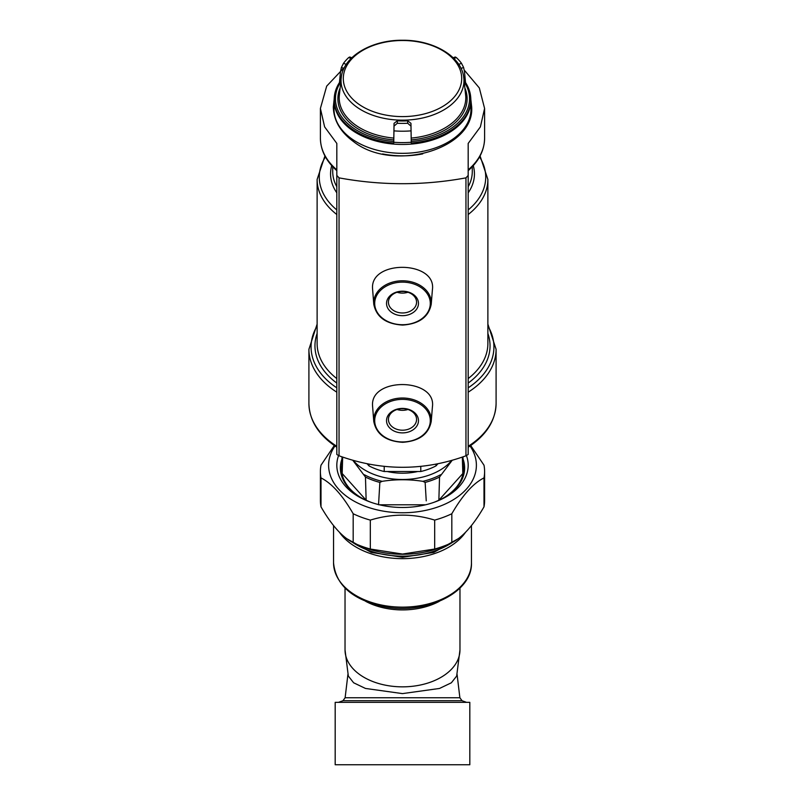 <?xml version="1.0" encoding="UTF-8"?>
<svg xmlns="http://www.w3.org/2000/svg" width="805" height="805" viewBox="0 0 805 805"><rect width="100%" height="100%" fill="white"/><g stroke="black" fill="none" stroke-linecap="round" stroke-linejoin="round"><path stroke-width="1.21" d="M334.296 445.527L321.004 465.189A82.1 52.768 0 0 0 320.4 471.559L320.4 500.489A82.1 52.768 0 0 0 321.004 506.848C331.7 525.383 342.427 537.327 353.174 542.671A82.1 52.768 0 0 0 357.843 544.764A82.1 52.768 0 0 0 370.32 549.03L402.5 554.061L434.68 549.03A82.1 52.768 0 0 0 447.157 544.764A82.1 52.768 0 0 0 451.826 542.671C462.442 537.468 473.169 525.524 483.996 506.848A82.1 52.768 0 0 0 484.6 500.489L484.6 471.559A82.1 52.768 0 0 0 483.996 465.189L470.704 445.527M357.843 544.764L362.31 546.625A73.889 47.495 0 0 0 402.5 554.263A73.889 47.495 0 0 0 442.69 546.625L447.157 544.764M483.996 506.848L483.996 477.918A82.1 52.768 0 0 0 484.6 471.559M451.826 542.671L451.826 513.741A82.1 52.768 0 0 1 434.68 520.1C413.418 513.489 391.965 513.489 370.32 520.1L370.32 549.03M434.68 549.03L434.68 520.1M353.174 542.671L353.174 513.741A82.1 52.768 0 0 0 370.32 520.1M321.004 506.848L321.004 477.918A82.1 52.768 0 0 1 320.4 471.559M334.971 445.99A73.889 47.495 0 0 0 402.5 512.765A73.889 47.495 0 0 0 470.029 445.99M353.174 513.741C342.558 495.306 331.831 483.362 321.004 477.918M483.996 477.918C473.3 483.211 462.573 495.156 451.826 513.741M457.079 674.429L459.876 697.754L345.124 697.754L342.96 700.722L462.04 700.722L466.538 702.352M459.967 649.907A57.467 36.939 0 0 1 402.5 686.846A57.467 36.939 0 0 1 345.033 649.907L348.334 676.059L353.626 682.781L365.47 688.446L402.47 693.608L439.5 688.456L451.364 682.791L456.666 676.059L459.967 649.907L459.967 588.063M469.818 764.75L335.182 764.75L335.182 702.352L469.818 702.352L469.818 764.75M339.519 532.377A68.958 44.325 0 0 0 402.5 558.65A68.958 44.325 0 0 0 465.481 532.367M338.563 455.6A65.678 42.212 0 0 0 366.778 500.69A65.678 42.212 0 0 0 402.5 507.482A65.678 42.212 0 0 0 438.222 500.69A65.678 42.212 0 0 0 466.437 455.6M437.246 501.092A62.126 39.928 0 0 0 464.626 467.987A62.126 39.928 0 0 0 463.036 459.011M341.964 459.011A62.126 39.928 0 0 0 340.374 467.987A62.126 39.928 0 0 0 367.754 501.092M344.58 67.187L326.689 86.115L320.4 108.454L324.616 126.878L336.822 143.431L336.822 175.43L339.046 177.865C381.318 185.643 423.621 185.643 465.954 177.865L468.178 175.43L468.178 143.431L480.384 126.888L484.59 108.454L479.327 87.946L464.223 70.055M470.794 99.096L471.67 106.914C474.93 148.814 393.343 173.075 353.536 141.6C340.334 131.919 333.602 120.368 333.33 106.914L334.156 99.317M432.416 406.897C436.622 377.988 370.813 376.76 372.524 405.458L373.772 421.438A28.779 22.047 0 0 1 373.721 420.059A28.779 22.047 0 0 1 403.396 398.022A28.779 22.047 0 0 1 431.228 421.438L432.416 406.897M468.178 175.43L468.178 454.483L465.954 455.801C423.762 471.116 381.459 471.116 339.046 455.801L336.822 454.483L336.822 175.43M432.416 289.679C436.622 260.76 370.813 259.542 372.524 288.24L373.772 304.21A28.779 22.047 0 0 1 373.721 302.831A28.779 22.047 0 0 1 403.396 280.794A28.779 22.047 0 0 1 431.228 304.21L432.416 289.679M433.855 502.36A60.747 39.053 180 0 0 438.866 500.197L439.53 477.053A60.244 38.721 180 0 1 425.141 482.396L422.856 481.33C409.282 479.227 395.708 479.227 382.144 481.33L379.859 482.396A60.244 38.721 180 0 1 365.47 477.053L352.892 460.42M425.141 482.396L426.237 500.871M371.145 502.36A60.747 39.053 180 0 1 366.134 500.197L365.47 477.053M378.541 504.795L379.859 482.396M462.986 456.908L463.247 468.339A60.747 39.053 180 0 1 462.825 473.521L462.332 457.139M417.765 471.519A45.815 29.443 180 0 1 387.235 471.519M451.565 460.581A55.605 35.742 180 0 1 402.49 479.498A55.605 35.742 180 0 1 353.425 460.571M439.53 477.053L452.108 460.42M342.638 458.186L342.175 473.521A60.747 39.053 180 0 1 341.753 468.339L342.014 456.908M438.866 500.197L462.825 473.521M379.457 504.795L425.543 504.795M342.175 473.521L366.134 500.197M384.216 466.367L384.216 471.519L420.784 471.519A52.546 33.77 0 0 0 436.018 465.874L437.829 463.851M420.784 466.357L420.784 471.519M436.018 464.203L436.018 465.874M367.171 463.851L368.982 465.874A52.546 33.77 0 0 0 384.216 471.519M368.982 464.203L368.982 465.874M336.822 170.66C326.085 161.171 320.611 150.344 320.4 138.198A82.1 52.768 180 0 0 336.822 169.855L336.822 186.74A69.783 44.859 180 0 1 332.717 171.586L332.717 166.716M484.6 108.454L484.6 138.198A82.1 52.768 180 0 1 468.178 169.855L468.178 186.74A69.783 44.859 180 0 0 472.283 171.586L472.283 166.716M386.531 420.653A15.969 12.236 0 0 1 410.49 410.057A15.969 12.236 0 0 1 410.49 431.249A15.969 12.236 0 0 1 386.531 420.653M388.433 419.425A14.067 10.777 0 0 1 402.5 408.658A14.067 10.777 0 0 1 416.567 419.425A14.067 10.777 0 0 1 402.5 430.202A14.067 10.777 0 0 1 388.433 419.425M407.924 409.493A14.067 10.777 0 0 1 397.076 409.493M403.406 408.678A11.954 9.157 0 0 1 401.594 408.678M386.531 303.435A15.969 12.236 0 0 1 410.49 292.839A15.969 12.236 0 0 1 410.49 314.031A15.969 12.236 0 0 1 386.531 303.435M388.433 302.207A14.067 10.777 0 0 1 402.5 291.43A14.067 10.777 0 0 1 416.567 302.207A14.067 10.777 0 0 1 402.5 312.974A14.067 10.777 0 0 1 388.433 302.207M407.924 292.265A14.067 10.777 0 0 1 397.076 292.265M403.406 291.45A11.954 9.157 0 0 1 401.594 291.45M333.723 112.116A69.17 44.466 180 0 1 334.035 110.527M470.965 110.527A69.17 44.466 180 0 1 471.277 112.116M453.145 57.769L455.238 56.994L456.334 57.568A65.356 42.011 180 0 1 461.507 63.333L463.6 67.469L464.445 71.403L465.532 82.543A68.294 43.903 180 0 1 468.188 87.433A68.294 43.903 180 0 1 470.724 97.506L470.804 98.562A68.365 43.943 180 0 1 470.865 100.182A68.365 43.943 180 0 1 402.5 144.457A68.365 43.943 180 0 1 334.135 100.182A68.365 43.943 180 0 1 334.196 98.562L334.276 97.506A68.294 43.903 180 0 1 336.812 87.433A68.294 43.903 180 0 1 339.469 82.543L340.555 71.403L341.401 67.469L343.494 63.333A65.356 42.011 180 0 1 348.666 57.568L349.762 56.994L351.855 57.769M470.865 100.182L470.965 109.007A68.465 44.013 180 0 1 470.965 109.329L470.965 111.825A68.465 44.013 180 0 1 470.845 114.481M422.736 153.876A68.465 44.013 180 0 1 382.586 153.936M334.156 114.481A68.465 44.013 180 0 1 334.035 111.825L334.035 109.329A68.465 44.013 180 0 1 334.035 109.007L334.135 100.182M470.724 97.506A68.294 43.903 180 0 1 411.254 142.978L410.963 126.083L407.672 123.266A65.356 42.011 180 0 1 397.328 123.266L394.037 126.083L393.746 142.978A68.294 43.903 180 0 1 334.276 97.506M464.475 82.301A67.046 43.098 180 0 1 411.234 141.479L410.963 123.316L407.672 120.841A61.593 39.586 180 0 1 397.328 120.841L394.037 123.316L393.766 141.479A67.046 43.098 180 0 1 340.525 82.301M336.812 87.433L339.469 82.543M411.234 141.479L411.254 142.978M393.746 142.978L393.766 141.479M465.532 82.543L468.188 87.433M365.732 601.365A57.467 36.939 0 0 0 439.268 601.365M471.458 562.816C472.676 592.973 424.829 615.392 383.301 606.527C352.328 599.604 335.745 585.034 333.542 562.816A68.958 44.325 0 0 0 402.5 607.141A68.958 44.325 0 0 0 471.458 562.816L471.458 525.585M352.379 542.248A68.958 44.325 0 0 0 402.5 556.134A68.958 44.325 0 0 0 452.621 542.248M465.954 177.865L465.954 455.801M339.046 177.865L339.046 455.801M382.144 481.33A59.419 38.197 180 0 1 364.333 474.719M440.667 474.719A59.419 38.197 180 0 1 422.856 481.33M365.812 500.207A60.969 39.193 180 0 1 341.531 468.913A60.969 39.193 180 0 1 341.833 465.049M463.167 465.049A60.969 39.193 180 0 1 439.188 500.207M336.822 446.302A93.591 60.154 180 0 1 308.909 403.436C309.412 420.713 318.72 435.314 336.822 447.218M487.88 324.113L496.091 349.32L496.091 403.436A93.591 60.154 180 0 1 468.178 446.302M336.822 392.186A93.591 60.154 180 0 1 308.909 349.32L308.909 403.436M496.091 349.32A93.591 60.154 180 0 1 468.178 392.186M336.822 387.849A91.428 58.765 180 0 1 317.12 325.945M487.88 325.945A91.428 58.765 180 0 1 468.178 387.849M336.822 383.079A87.544 56.27 180 0 1 317.12 333.451M487.88 333.451A87.544 56.27 180 0 1 468.178 383.079M336.822 378.581A85.38 54.881 180 0 1 317.12 343.514L317.12 179.455L324.928 155.939M480.072 155.939L487.88 179.455L487.88 343.514A85.38 54.881 180 0 1 468.178 378.581M336.822 214.522A85.38 54.881 180 0 1 317.12 179.455M487.88 179.455A85.38 54.881 180 0 1 468.178 214.522M336.822 209.944A83.217 53.492 180 0 1 325.441 156.894M479.559 156.894A83.217 53.492 180 0 1 468.178 209.944M336.822 192.818A71.947 46.247 180 0 1 331.73 165.639M473.27 165.639A71.947 46.247 180 0 1 468.178 192.818M374.697 420.653A27.803 21.292 0 0 1 416.396 402.218A27.803 21.292 0 0 1 416.396 439.097A27.803 21.292 0 0 1 374.697 420.653M374.697 303.435A27.803 21.292 0 0 1 416.396 284.99A27.803 21.292 0 0 1 416.396 321.869A27.803 21.292 0 0 1 374.697 303.435M470.965 109.329A68.465 44.013 180 0 1 402.5 153.332A68.465 44.013 180 0 1 334.035 109.329M411.033 130.863A67.137 43.158 180 0 1 393.967 130.863M411.234 142.254A68.244 43.873 180 0 1 393.766 142.254M461.698 78.558A59.198 38.056 180 0 1 402.5 116.604A59.198 38.056 180 0 1 343.302 78.558A59.198 38.056 180 0 1 402.5 40.502A59.198 38.056 180 0 1 461.698 78.558M411.214 138.078A63.293 40.683 180 0 0 465.763 96.359L463.65 76.616A61.472 39.515 180 0 1 407.662 120.026A61.472 39.515 180 0 1 341.35 76.616L339.237 96.359A63.293 40.683 180 0 0 393.786 138.078M465.189 88.691A64.611 41.528 180 0 1 411.234 139.899M393.766 139.899A64.611 41.528 180 0 1 339.811 88.691M348.666 57.568L351.121 58.483M343.494 63.333L346.281 64.37M341.401 67.469L343.956 68.425M397.328 123.266L397.328 120.841M394.037 126.083L394.037 123.316M407.672 123.266L407.672 120.841M410.963 126.083L410.963 123.316M461.507 63.333L458.719 64.37M463.6 67.469L461.044 68.425M456.334 57.568L453.879 58.483M342.96 700.722L338.462 702.352M459.876 697.754L462.04 700.722M345.124 697.754L347.921 674.429M345.033 649.907L345.033 588.063M333.542 562.816L333.542 525.585M458.266 538.676L433.744 552.411L402.5 557.302L371.256 552.401L346.734 538.666M496.091 403.436C495.588 420.713 486.28 435.314 468.178 447.218M308.909 349.32L317.12 324.113M484.6 138.198C484.389 150.344 478.915 161.171 468.178 170.66M320.4 108.967L320.4 138.198M431.228 421.438C428.703 434.207 419.174 441.17 402.641 442.307C385.967 441.261 376.338 434.308 373.772 421.438M431.228 304.21C428.703 316.979 419.174 323.942 402.641 325.079C385.967 324.033 376.338 317.079 373.772 304.21M463.65 76.616C460.802 55.837 432.657 39.888 402.5 40.25C372.343 39.888 344.198 55.837 341.35 76.616"/></g></svg>

